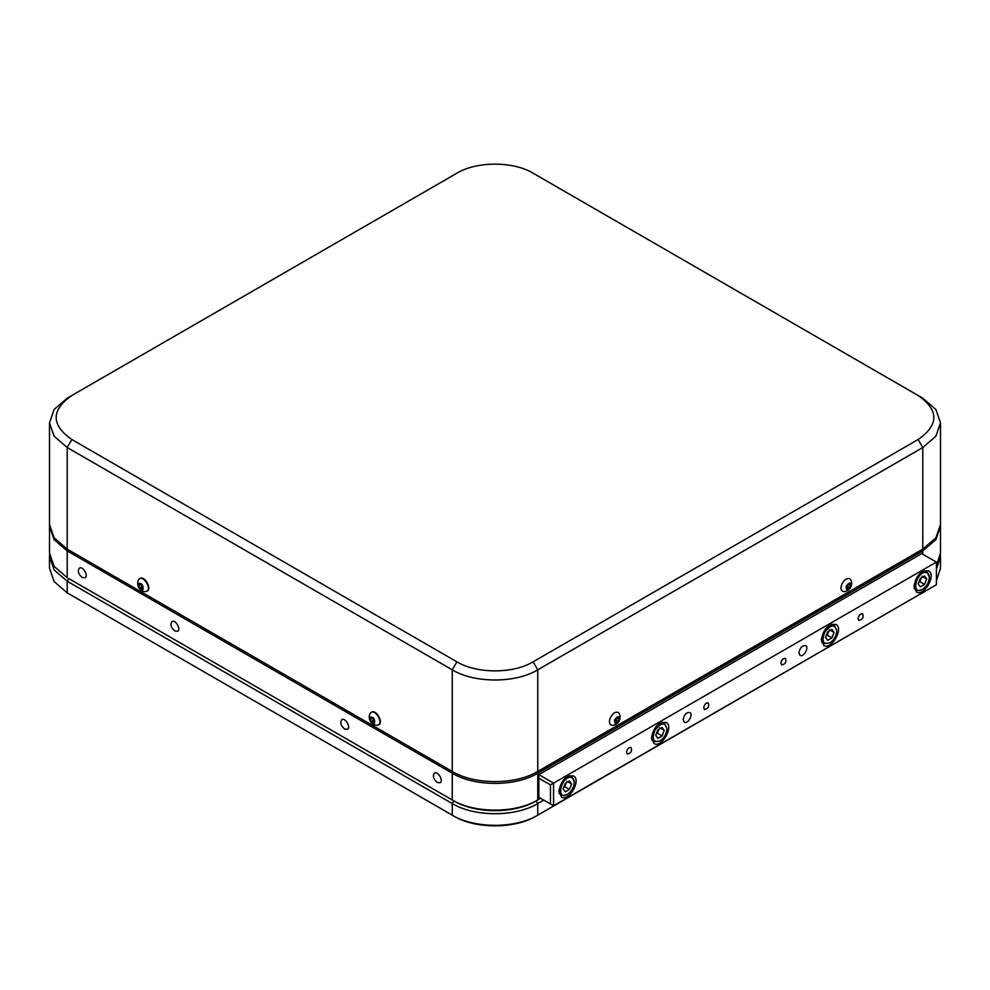 <?xml version="1.0" encoding="UTF-8"?>
<svg xmlns="http://www.w3.org/2000/svg" width="990" height="990" viewBox="0 0 990 990"><rect width="100%" height="100%" fill="white"/><g stroke="black" fill="none" stroke-linecap="round" stroke-linejoin="round"><path stroke-width="1.49" d="M922.272 589.508L918.485 590.572L916.988 590.102C910.862 587.33 918.881 570.636 925.749 571.874L927.246 572.331L929.375 577.22M925.898 572.443C928.125 572.764 929.288 574.41 929.375 577.393C928.966 582.504 926.652 586.513 922.433 589.421C910.887 596.19 915.948 571.428 925.898 572.443M924.549 584.422L920.304 586.872L918.188 583.853L920.304 578.383L924.549 575.933L926.677 578.952L924.549 584.422L919.846 581.699L921.368 577.764M918.782 582.318L919.846 581.699M921.962 576.23L926.677 578.952M567.208 794.5L563.421 795.564L561.924 795.106C555.798 792.322 563.817 775.64 570.686 776.865L572.183 777.323L574.311 782.211M570.834 777.435C573.062 777.756 574.225 779.402 574.311 782.385C573.903 787.495 571.589 791.505 567.369 794.413C555.823 801.195 560.885 776.42 570.834 777.435M569.485 789.414L565.24 791.864L563.124 788.844L565.24 783.375L569.485 780.924L571.614 783.944L569.485 789.414L564.783 786.691L566.305 782.756M563.718 787.31L564.783 786.691M566.899 781.221L571.614 783.944M378.588 724.866L378.811 724.754C383.724 722.44 376.002 709.075 371.547 712.169L371.337 712.305M370.297 713.171L371.114 712.416C375.581 709.323 383.291 722.688 378.378 725.002L376.769 725.324A8.205 8.205 0 0 1 370.025 713.654L370.297 713.171M369.975 717.193C373.279 716.661 374.839 718.604 374.653 723.034C371.349 723.566 369.79 721.623 369.975 717.193M374.084 721.128L373.193 718.851L371.423 717.837L370.545 719.087L371.423 721.376L373.193 722.391L374.084 721.128L373.193 722.391L371.423 721.376L374.022 720.547M371.423 717.837L373.193 718.851L371.423 717.837L370.545 719.087L371.423 721.376M370.545 719.087L372.549 717.936L373.428 720.213M543.708 800.093L537.743 803.546C515.493 817.072 474.507 817.072 452.257 803.546L67.209 581.229L54.104 569.906L49.5 556.553L49.5 568.186L54.104 581.538L67.209 592.861L452.257 815.166C474.507 828.692 515.493 828.692 537.743 815.166L922.791 592.589M453.804 800.861L452.257 803.546L452.257 815.166L453.804 816.057C475.25 829.1 514.75 829.1 536.196 816.057L537.743 815.166L537.743 803.546L536.196 800.861L537.743 799.97C515.493 813.495 474.507 813.495 452.257 799.97L453.804 800.861C475.25 813.904 514.75 813.904 536.196 800.861L540.614 798.311L536.196 800.861C514.75 813.904 475.25 813.904 453.804 800.861L68.743 578.556L67.209 581.229L67.209 592.861L68.706 593.728M49.5 556.553L49.574 554.771M921.294 593.728L927.011 590.164M68.743 578.556L452.257 799.97L452.257 773.24C474.507 786.765 515.493 786.765 537.743 773.24L922.791 550.923L922.791 554.251M936.404 569.188L940.5 556.553L940.5 568.186L936.404 580.821M940.5 556.553L940.426 554.771M940.475 525.319L940.5 552.989L936.404 565.624M67.976 549.586L67.209 550.923L67.209 577.665L54.104 566.342L49.5 552.989L49.525 525.319M940.5 526.247L935.896 539.6L922.791 550.923L922.024 549.586M49.5 526.247L54.104 539.6L67.209 550.923L452.257 773.24L453.036 771.891M437.258 782.496L440.055 782.781C443.817 780.999 437.902 770.752 434.474 773.116C432.457 775.95 433.385 779.08 437.258 782.496M344.644 729.024L347.428 729.296C351.19 727.526 345.275 717.267 341.847 719.643C339.842 722.477 340.77 725.608 344.644 729.024M174.822 630.976L177.606 631.261C181.38 629.479 175.465 619.233 172.037 621.609C170.02 624.442 170.948 627.561 174.822 630.976M82.195 577.504L84.992 577.776C88.754 576.007 82.838 565.748 79.41 568.124C77.393 570.958 78.321 574.089 82.195 577.504M829.645 642.98L824.361 643.587L822.232 638.884C824.126 629.566 828.246 625.21 834.62 625.816L836.748 630.692M836.748 630.865C836.34 635.976 834.026 639.986 829.806 642.894C822.975 644.762 821.341 641.136 824.893 632.041C830.994 624.418 834.941 624.022 836.748 630.865L836.748 630.506M827.677 640.344L825.561 637.325L827.677 631.855L831.922 629.405L834.05 632.424L831.922 637.894L827.677 640.344M826.155 635.79L827.219 635.184L831.922 637.894M829.335 629.714L834.05 632.424M827.219 635.184L828.741 631.236M553.546 805.773L553.546 783.14L936.404 562.097L936.404 584.744L553.546 805.773L550.465 803.991L550.465 784.922L553.546 783.14L538.845 774.65L921.69 553.608L936.404 562.097M780.9 663.201L781.679 664.921C785.367 664.154 786.629 661.976 785.454 658.387C783.115 658.177 781.593 659.773 780.9 663.201M703.717 707.763L704.496 709.484C708.184 708.716 709.434 706.538 708.258 702.962C705.92 702.739 704.41 704.336 703.717 707.763M626.521 752.326L627.301 754.046C630.989 753.279 632.251 751.101 631.076 747.524C628.737 747.302 627.215 748.898 626.521 752.326M798.918 652.794L800.081 655.343C803.496 657.719 809.412 647.472 805.65 645.69C802.185 645.369 799.945 647.732 798.918 652.794M683.137 719.643L684.3 722.193C687.716 724.569 693.631 714.31 689.869 712.54C686.404 712.206 684.164 714.57 683.137 719.643M913.931 586.389L916.443 591.946C923.893 597.119 936.763 574.806 928.571 570.933C921.034 570.228 916.158 575.376 913.931 586.389M821.304 639.874L823.816 645.43C831.266 650.591 844.148 628.279 835.944 624.418C828.407 623.7 823.532 628.848 821.304 639.874M651.494 737.909L654.006 743.465C661.456 748.638 674.326 726.326 666.134 722.452C658.598 721.735 653.709 726.895 651.494 737.909M558.867 791.394L561.38 796.938C568.829 802.11 581.699 779.798 573.507 775.937C565.971 775.22 561.095 780.368 558.867 791.394M858.082 618.639L858.875 620.359C862.562 619.591 863.812 617.413 862.637 613.825C860.298 613.602 858.776 615.211 858.082 618.639M550.465 784.922L538.845 778.214L538.845 774.65M550.465 803.991L538.845 797.284L538.845 778.214M922.791 549.141L935.896 537.817L940.5 524.465L940.5 422.854L935.896 436.219L922.791 447.542L922.791 549.141L537.743 771.445L537.743 669.834L922.791 447.542L918.163 439.511L533.115 661.815C513.278 673.881 476.722 673.881 456.885 661.815L71.837 439.511C50.948 424.846 50.948 410.169 71.837 395.505L67.209 398.178L54.104 409.501L49.5 422.854L54.104 436.219L67.209 447.542L452.257 669.834L452.257 771.445C474.507 784.971 515.493 784.971 537.743 771.445M49.5 422.854L49.5 524.465L54.104 537.817L67.209 549.141L452.257 771.445M67.209 398.178L456.885 173.201C476.722 161.135 513.278 161.135 533.115 173.201L922.791 398.178L935.896 409.501L940.5 422.854M533.115 661.815L537.743 669.834C515.493 683.372 474.507 683.372 452.257 669.834L456.885 661.815M918.163 395.505L922.791 398.178L918.163 395.505C939.052 410.169 939.052 424.846 918.163 439.511M659.835 741.027L654.551 741.621L652.422 736.931C654.303 727.601 658.437 723.245 664.81 723.851L666.938 728.727M666.938 728.9C666.53 734.011 664.203 738.02 659.984 740.941C653.165 742.797 651.519 739.184 655.071 730.076C661.184 722.452 665.132 722.069 666.938 728.9L666.938 728.553M657.867 738.391L655.739 735.372L657.867 729.902L662.112 727.452L664.228 730.471L662.112 735.941L657.867 738.391M656.333 733.837L657.409 733.219L662.112 735.941M659.526 727.749L664.228 730.471M657.409 733.219L658.932 729.284M147.027 591.179L147.25 591.055C152.151 588.741 144.441 575.388 139.986 578.482L139.776 578.618M138.736 579.484L139.553 578.729C144.008 575.636 151.73 588.988 146.817 591.302L145.208 591.636A8.205 8.205 0 0 1 138.464 579.954L138.736 579.484M138.402 583.506C141.719 582.974 143.278 584.917 143.092 589.335C139.788 589.879 138.229 587.936 138.402 583.506M142.523 587.441L141.632 585.164L139.862 584.137L138.984 585.399L139.862 587.676L141.632 588.704L142.523 587.441L141.632 588.704L139.862 587.676L142.449 586.86M139.862 584.137L141.632 585.164L139.862 584.137L138.984 585.399L139.862 587.676M138.984 585.399L140.988 584.249L141.867 586.525M841.698 584.62C844.037 579.818 846.735 577.851 849.779 578.729L850.868 579.954A8.205 8.205 0 0 1 844.124 591.636L842.515 591.302C840.844 590.102 840.572 587.862 841.698 584.62M846.227 586.216C849.544 581.86 851.103 581.996 850.917 586.637C847.613 590.981 846.054 590.844 846.227 586.216M846.809 587.441L847.688 588.704L849.457 587.676L850.348 585.399L849.457 584.137L847.688 585.164L846.809 587.441L847.688 588.704L849.457 587.676L850.348 585.399L849.457 584.137L847.688 585.164L849.457 584.137M850.348 585.399L848.343 584.249L847.452 586.525L849.457 587.676M610.125 718.307C612.476 713.505 615.174 711.55 618.206 712.416L619.307 713.654A8.205 8.205 0 0 1 612.562 725.324L610.941 725.002C609.283 723.789 609.011 721.562 610.125 718.307M614.666 719.903C617.97 715.547 619.542 715.683 619.356 720.324C616.052 724.68 614.481 724.544 614.666 719.903M615.248 721.128L616.126 722.391L617.896 721.376L618.775 719.087L617.896 717.837L616.126 718.851L615.248 721.128L616.126 722.391L617.896 721.376L618.775 719.087L617.896 717.837L616.126 718.851L617.896 717.837M618.775 719.087L616.782 717.936L615.891 720.213L617.896 721.376M452.257 815.166L453.804 816.057M68.743 593.753L67.209 592.861L68.743 593.753M537.743 799.97L537.743 773.24L536.964 771.891M67.209 549.141L67.209 447.542L71.837 439.511M927.246 572.331L924.4 570.686M916.988 590.102L914.141 588.468M572.183 777.323L569.337 775.69M561.924 795.106L559.078 793.46M834.62 625.816L831.773 624.17M824.361 643.587L821.514 641.941M664.81 723.851L661.963 722.205M654.551 741.621L651.705 739.976"/></g></svg>
